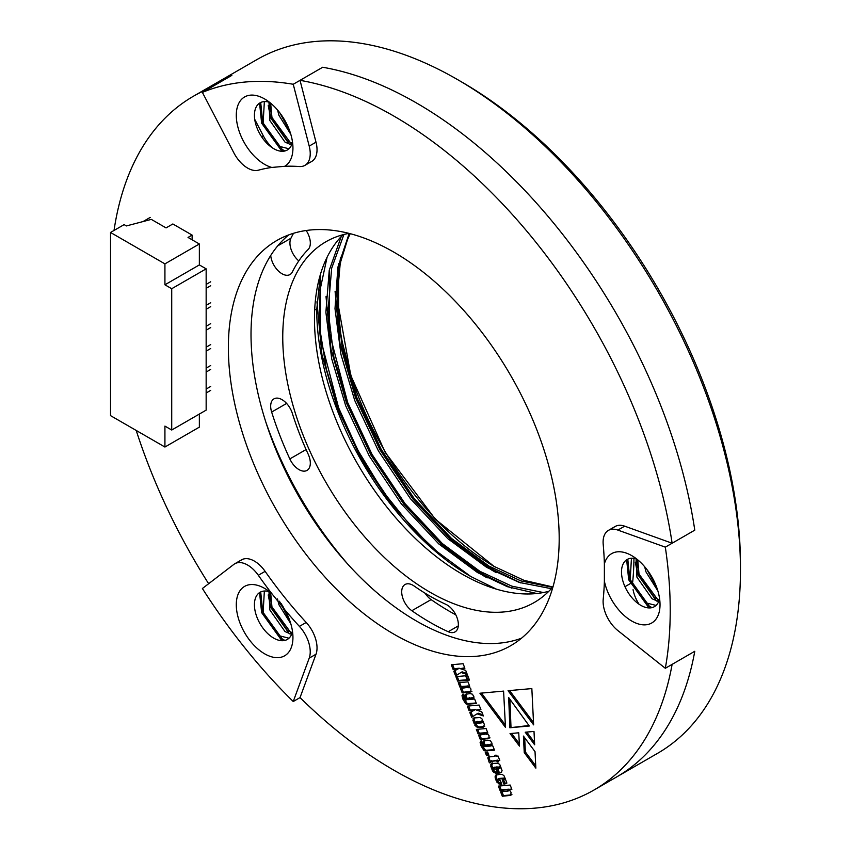 <?xml version="1.0" encoding="UTF-8"?>
<svg xmlns="http://www.w3.org/2000/svg" width="851" height="851" viewBox="0 0 851 851"><rect width="100%" height="100%" fill="white"/><g stroke="black" fill="none" stroke-linecap="round" stroke-linejoin="round"><path stroke-width="1.28" d="M347.974 564.362A259.566 149.861 60 0 1 265.852 422.128A259.566 149.861 60 0 0 347.974 564.362M494.835 566.851A224.313 129.512 60 0 1 337.145 295.297A224.313 129.512 60 0 1 337.134 292.648A224.313 129.512 60 0 1 337.421 281.66M349.399 233.472L340.24 263.182L337.134 297.882A217.909 125.81 60 0 1 350.218 233.685M552.831 586.967L524.078 580.361L494.08 566.415L435.382 519.248L385.067 452.158L350.782 375.429L337.23 299.488M337.124 292.904L340.474 257.215M327.092 257.225L320.008 290.148L319.742 328.263L326.327 369.026L338.889 409.661L362.526 459.997L394.534 507.781L431.978 547.842L470.816 576.542A217.909 125.81 60 0 1 316.732 309.658L320.433 274.362M536.811 593.519L507.334 586.679L477.613 572.617L438.776 543.917L401.332 503.856L369.323 456.072L345.687 405.736L331.699 358.782L325.88 312.232L329.252 270.288L341.262 236.482M551.32 588.669L519.259 582.435L486.676 567.383L447.839 538.683L410.395 498.633L378.387 450.839L354.75 400.513L340.953 354.431L334.996 308.668L337.89 267.203L349.176 233.419M337.134 297.882L342.166 348.08L357.016 399.204L380.652 449.53L412.661 497.324L450.105 537.375L488.942 566.075L520.961 580.935L552.533 587.307M343.91 234.482L331.656 268.299L328.124 310.381L333.9 357.197L347.953 404.427L371.589 454.764L403.597 502.547L441.041 542.608L479.879 571.308L511.855 586.158L543.385 592.541M470.816 576.542L496.441 589.169M314.689 309.658L316.732 309.658L314.71 309.349M553.001 586.764A208.293 120.257 60 0 1 534.173 602.551A208.293 120.257 60 0 1 325.89 482.294A208.293 120.257 60 0 1 325.89 241.78A208.293 120.257 60 0 1 348.974 233.365M445.839 604.327A213.101 123.033 60 0 1 414.224 586.073A16.02 9.255 -120 0 0 405.023 584.52A16.02 9.255 -120 0 0 402.353 596.594A16.02 9.255 -120 0 0 411.852 610.72A245.141 141.532 -120 0 0 448.211 631.719A16.02 9.255 -120 0 0 455.04 631.899A16.02 9.255 -120 0 0 457.253 618.294A16.02 9.255 -120 0 0 445.839 604.327M270.724 255.481A16.02 9.255 -120 0 0 278.203 270.799A16.02 9.255 -120 0 0 290.01 274.543A16.02 9.255 -120 0 0 292.35 271.969A213.101 123.033 60 0 1 308.158 249.481A16.02 9.255 -120 0 0 306.169 230.504M308.158 454.126A213.101 123.033 60 0 1 292.35 413.384A16.02 9.255 -120 0 0 273.99 398.853A16.02 9.255 -120 0 0 271.65 412.065A245.141 141.532 -120 0 0 289.829 458.934A16.02 9.255 -120 0 0 307.009 470.401A16.02 9.255 -120 0 0 308.158 454.126M548.821 591.285A208.293 120.257 60 0 1 357.611 463.976A208.293 120.257 60 0 1 342.964 234.727M425.096 593.211A16.02 9.255 -120 0 0 431.106 599.604A245.141 141.532 -120 0 0 455.806 614.826M293.531 233.291A245.141 141.532 -120 0 0 290.914 238.259A16.02 9.255 -120 0 0 298.797 260.895M335.081 291.319L340.038 344.081L355.601 397.938L379.993 449.871L413.043 499.175L451.69 540.502L491.782 570.106L496.239 572.649M326.018 296.552L330.975 349.314L346.538 403.172L370.93 455.104L403.98 504.409L442.626 545.736L482.719 575.329L487.176 577.882M316.955 301.786L321.912 354.548L337.475 408.406L361.696 460.04L394.492 509.1M338.592 263.757L338.624 328.231L356.729 397.289L381.131 449.211L414.171 498.516L452.817 539.842L492.91 569.447L520.918 582.978M329.528 268.99L329.56 333.464L347.665 402.523L372.068 454.445L405.108 503.749L443.754 545.076L483.847 574.68L511.855 588.211M320.444 274.309L320.497 338.751L338.602 407.757L357.782 450.115L382.982 491.431L412.82 528.673L445.19 559.267M143.021 221.568L150.191 217.43M151.329 219.388L166.051 227.898L172.849 223.973L192.113 235.089L188.028 237.44L199.357 243.982L164.924 263.874L164.924 284.798L171.721 288.723L171.721 430.021L164.924 426.096L164.924 447.02L110.534 415.628L110.534 232.472L124.129 224.621L126.395 225.93L151.329 219.388M192.113 239.801L192.113 235.089M164.924 263.874L110.534 232.472M210.686 386.45L206.155 389.067M210.686 348.516L206.155 351.133M210.686 344.591L206.155 347.208M210.686 327.582L206.155 330.199M199.357 243.982L199.357 264.916L164.924 284.798M199.357 264.916L206.155 268.842L206.155 410.129L171.721 430.021M206.155 268.842L171.721 288.723M210.686 369.44L206.155 372.057M210.686 365.515L206.155 368.132M210.686 285.713L206.155 288.329M210.686 281.798L206.155 284.415M210.686 390.375L206.155 392.992M210.686 323.657L206.155 326.273M199.357 414.054L199.357 427.138L164.924 447.02M210.686 302.722L206.155 305.339M210.686 306.647L206.155 309.264M483.368 715.946L481.74 711.755L476.347 710.064L480.921 709.649L479.134 705.053L467.327 706.117L469.114 710.713L474.177 710.255L469.837 712.564L471.656 717.265L477.039 713.829L483.368 715.946M482.102 727.328L483.559 727.073L484.336 724.456L482.07 719.01L480.272 717.51L473.741 717.978L472.911 720.489L476.22 726.828L479.687 727.541L484.687 726.424M488.953 755.422L487.666 752.093L485.251 752.305L486.549 755.635L488.953 755.422M499.782 760.475L498.058 756.018L496.558 756.156L496.176 755.167L494.601 755.305L494.984 756.294L488.283 757.018L487.857 757.688L489.336 762.826L490.91 762.687L490.506 761.422L496.718 760.741L497.133 761.847L498.707 761.709L498.282 760.603L499.782 760.475M490.506 761.422L497.846 760.081L498.505 761.177M487.814 732.977L486.091 728.52L476.358 729.403L478.092 733.849L486.049 733.254L486.474 734.424L487.687 733.722L478.624 735.221L480.315 739.562L488.868 738.53L489.048 735.7L486.9 733.062L487.814 732.977M494.293 749.657L486.091 750.263L484.9 749.603L482.113 745.093L481.485 740.859L480.113 742.38L480.975 745.753L483.772 750.263L484.964 750.912L494.505 750.188L492.92 746.104L492.069 745.923L491.942 743.114L490.442 740.817L488.155 740.253L483.219 741.072L483.198 744.157L484.921 746.55L484.166 746.625L482.804 745.987L483.187 745.199L481.506 740.859L480.751 741.125M482.804 745.987L483.187 745.199M508.068 690.693L531.843 688.587L533.63 724.871L508.068 690.693M519.472 746.114L510.036 733.573L518.727 732.796L519.472 746.114M529.311 726.009L509.855 727.754L508.685 697.575L529.311 726.009M511.855 789.366L510.185 785.048L498.367 786.111L500.037 790.43L506.941 789.802L508.483 790.441L507.387 791.185L500.579 791.802L502.303 796.249L510.823 795.345L511.004 792.26L509.185 789.611L511.855 789.366M498.175 773.176L501.473 772.378L502.047 770.506L499.909 764.815L498.175 763.187L491.506 763.517L490.719 766.166L492.591 770.985L494.037 772.527L497.59 773.219L495.963 769.006L493.58 769.123L493.027 768.379L495.963 767.485L498.175 773.176L501.579 772.251M535.853 768.155L524.248 752.603L523.418 736.072L535.024 751.646L535.853 768.155M393.779 252.098A233.929 135.054 60 0 1 546.597 458.232A233.929 135.054 60 0 1 510.738 645.686A233.929 135.054 60 0 1 276.809 510.621A233.929 135.054 60 0 1 276.809 240.514A233.929 135.054 60 0 1 393.779 252.098M665.322 668.29A400.566 231.27 -120 0 0 665.322 547.15L617.869 530.088A25.636 14.797 -120 0 0 608.412 530.386A25.636 14.797 -120 0 0 603.21 544.47A307.626 177.614 60 0 1 604.38 563.905A40.061 23.126 60 0 1 631.697 555.607A40.061 23.126 60 0 1 660.025 604.657A40.061 23.126 60 0 1 635.474 622.9A40.061 23.126 60 0 1 604.38 581.169A307.626 177.614 60 0 1 603.21 599.253A25.636 14.797 -120 0 0 617.869 630.57L665.322 668.29L694.778 651.281L672.12 664.365A400.566 231.27 60 0 1 594.051 789.994A400.566 231.27 60 0 1 300.031 697.597L316.008 654.217A25.636 14.797 -120 0 0 306.2 622.464A307.626 177.614 60 0 1 265.118 571.351A25.636 14.797 -120 0 0 241.578 559.841A25.636 14.797 -120 0 0 240.652 560.458L242.588 559.341M304.924 165.36A25.636 14.797 -120 0 0 309.211 146.106L293.233 84.27A400.566 231.27 -120 0 0 202.389 92.387L233.855 152.84A25.636 14.797 -120 0 0 258.321 170.2A307.626 177.614 60 0 1 271.809 167.445A40.061 23.126 60 0 1 236.525 119.619A40.061 23.126 60 0 1 264.618 98.95A40.061 23.126 60 0 1 292.946 148.01A40.061 23.126 60 0 1 284.755 166.285A307.626 177.614 60 0 1 299.403 166.53A25.636 14.797 -120 0 0 304.924 165.36L311.721 161.435A25.636 14.797 -120 0 0 316.008 142.181L300.031 80.345A400.566 231.27 60 0 1 672.12 543.225L624.666 526.163A25.636 14.797 -120 0 0 615.209 526.471L608.412 530.386M208.633 583.712A400.566 231.27 60 0 1 136.213 430.446M114.023 230.461A400.566 231.27 60 0 1 193.496 96.195A400.566 231.27 60 0 1 209.186 88.461L231.844 75.377A400.566 231.27 60 0 0 216.154 83.121A400.566 231.27 60 0 1 231.844 75.377L202.389 92.387M503.92 784.197L505.834 783.633L506.473 781.909L504.164 775.963L502.377 774.474L500.399 774.261L495.59 775.187L495.059 776.92L495.75 779.803L498.58 783.782L501.835 784.388L500.292 780.42L497.505 779.91L498.303 779.059L503.749 778.686L504.143 779.686L502.335 780.112L503.92 784.197L506.962 782.984M497.644 779.367L499.431 778.399L504.888 778.037L505.281 779.027L503.409 780.016M467.327 674.598L465.699 670.386L460.306 668.695L464.88 668.28L463.104 663.706L451.296 664.769L453.062 669.343L458.136 668.886L453.785 671.216L455.615 675.917L460.997 672.481L467.327 674.598M467.369 680.247L465.625 675.779L455.902 676.651L457.636 681.13L467.369 680.247M469.454 680.066L467.71 675.588L466.21 675.726L467.954 680.194L469.454 680.066M534.002 731.434L534.651 744.774L525.216 732.211L534.002 731.434M505.483 727.392L479.921 693.225L503.579 691.108L505.483 727.392M463.391 694.171L461.997 695.692L462.88 699.096L465.71 703.713L466.859 704.245L476.39 703.511L474.805 699.426L473.954 699.245L473.826 696.437L472.337 694.161L470.05 693.576L465.103 694.395L465.103 697.49L466.805 699.873L466.05 699.947L464.689 699.309L465.071 698.522L463.391 694.171L462.636 694.448M464.689 699.309L465.071 698.522M469.709 686.289L467.997 681.853L458.264 682.725L459.976 687.172L467.933 686.576L468.369 687.746L469.582 687.034L460.519 688.544L462.199 692.884L470.794 691.98L470.943 689.012L468.784 686.385L469.709 686.289M521.525 638.186A233.929 135.054 60 0 1 299.467 497.548A233.929 135.054 60 0 1 288.691 234.919M263.31 135.83L254.715 119.321L263.31 135.83A25.636 14.797 60 0 0 273.309 148.446A25.636 14.797 60 0 1 263.31 135.83L261.629 136.809M300.031 80.345L322.689 67.261A400.566 231.27 60 0 1 694.778 530.152L672.12 543.225M632.665 582.244A307.626 177.614 -120 0 0 633.952 558.341M639.027 604.221A25.636 14.797 60 0 1 633.07 589.69A25.636 14.797 60 0 0 639.027 604.221M594.051 789.994L616.72 776.91A400.566 231.27 60 0 0 694.778 651.281A400.566 231.27 60 0 1 616.72 776.91L657.504 753.369A400.566 231.27 -120 0 0 740.466 569.989A400.566 231.27 -120 0 0 457.232 79.409A400.566 231.27 -120 0 0 363.473 43.72A400.566 231.27 -120 0 0 256.949 59.57L193.496 96.195M535.736 765.826L525.375 751.954L524.248 752.603M525.375 751.954L524.663 737.753M503.675 779.984L505.058 783.548M505.281 779.027L504.547 779.356L505.281 779.027M505.239 778.527L504.1 779.186M504.888 778.037L503.749 778.686M496.729 774.538L496.186 776.272L496.878 779.154L498.09 781.58L501.165 783.75L500.026 784.399M499.718 783.122L498.58 783.782M498.09 781.58L496.952 782.239M496.878 779.154L495.75 779.803M496.186 776.272L495.059 776.92M493.101 767.879L497.09 766.836L499.303 772.527M492.633 762.868L491.857 765.506L493.729 770.336L495.165 771.868L497.973 772.634M497.537 767.347L500.484 766.655L500.867 767.645L499.728 768.304L498.016 768.591L497.537 767.347L499.346 767.315L499.728 768.304M497.09 766.836L495.963 767.485M496.463 772.517L495.325 773.165M495.165 771.868L494.037 772.527M493.729 770.336L492.591 770.985M492.548 767.996L491.421 768.655M491.857 765.506L490.719 766.166M491.952 763.815L490.825 764.464M499.42 766.623L498.282 767.272M500.484 766.655L499.346 767.315M500.824 767.134L499.686 767.783M509.185 789.611L511.642 788.834M501.92 791.685L503.441 795.6L510.1 794.994L508.962 795.642M510.1 794.994L511.951 794.685M503.441 795.6L502.303 796.249M499.707 785.994L501.175 789.771L509.132 789.185L509.568 790.302L508.441 790.962M509.472 789.877L508.483 790.441M509.132 789.185L508.004 789.845M501.175 789.771L500.037 790.43M528.939 725.499L509.855 727.754M510.983 727.094L509.909 699.267M460.997 672.481L462.125 671.833L466.869 673.418M454.934 670.599L456.732 675.205M452.636 664.652L454.2 668.695L459.263 668.226L458.136 668.886M454.2 668.695L453.062 669.343M460.306 668.695L464.667 667.748M457.242 676.534L458.774 680.47L467.156 679.715M458.774 680.47L457.636 681.13M467.55 675.609L469.241 679.523M469.082 679.545L467.954 680.194M534.534 742.466L526.737 732.073M519.344 743.785L511.568 733.434M505.366 725.052L481.443 693.086M533.513 722.552L509.589 690.555M484.347 740.423L484.336 743.508L486.049 745.902M485.613 745.242L491.74 744.136L492.165 745.231L490.24 746.082L486.123 746.316L485.613 745.242L490.612 744.785L491.038 745.88L490.24 746.082M486.091 750.263L484.964 750.912M483.485 747.933L482.357 748.593M482.113 745.093L480.975 745.753M481.251 741.721L480.113 742.38M485.793 746.05L484.921 746.55M485.027 744.838L483.9 745.487M484.336 743.508L483.198 744.157M483.911 741.498L482.772 742.146M487.517 744.38L486.389 745.029M491.74 744.136L490.612 744.785M487.676 732.615L486.9 733.062M479.964 735.104L481.443 738.913L489.995 737.881M481.443 738.913L480.315 739.562M477.698 729.275L479.219 733.19L487.187 732.605L487.687 733.722L486.506 733.966M487.261 733.307L486.485 733.753M487.187 732.605L486.049 733.254M485.793 732.605L484.666 733.254M479.219 733.19L478.092 733.849M498.282 760.603L499.58 759.932M498.271 761.198L497.133 761.847M497.846 760.081L496.718 760.741M491.644 760.773L490.591 761.379M489.421 756.369L489.027 758.198L490.697 762.156M490.463 762.166L489.336 762.826M489.027 758.198L487.889 758.847M488.995 757.039L487.857 757.688M495.942 755.188L494.984 756.294M486.591 752.188L487.676 754.986L488.74 754.89M487.676 754.986L486.549 755.635M463.37 694.182L464.008 698.448L466.848 703.054L467.997 703.586L476.188 702.979M466.242 693.746L466.242 696.831L467.933 699.224M467.497 698.554L473.624 697.458L474.05 698.565L472.124 699.405L468.007 699.65L467.497 698.554L472.496 698.107L472.922 699.224M470.029 703.522L468.901 704.171M467.997 703.586L466.859 704.245M466.848 703.054L465.71 703.713M465.369 701.256L464.242 701.915M464.008 698.448L462.88 699.096M463.135 695.044L461.997 695.692M467.667 699.373L466.805 699.873M466.933 698.182L465.795 698.841M466.242 696.831L465.103 697.49M465.795 694.81L464.667 695.469M469.412 697.703L468.273 698.352M473.624 697.458L472.496 698.107M474.007 698.054L472.879 698.703M469.571 685.927L468.784 686.385M461.859 688.416L463.338 692.225L471.933 691.32M463.338 692.225L462.199 692.884M459.604 682.608L461.114 686.512L469.071 685.927L469.582 687.034L468.39 687.278M469.146 686.629L468.38 687.076M469.071 685.927L467.933 686.576M467.678 685.927L466.55 686.576M461.114 686.512L459.976 687.172M474.879 717.319L474.039 719.829L477.358 726.18L478.868 726.935L483.23 726.68M475.369 722.191L482.751 720.967L483.187 722.095L481.177 722.956L475.805 723.307L475.369 722.191L481.613 721.627L482.06 722.744M480.826 726.892L479.687 727.541M478.868 726.935L477.741 727.594M477.358 726.18L476.22 726.828M475.996 724.637L474.858 725.297M474.837 722.318L473.699 722.978M474.039 719.829L472.911 720.489M474.081 718.159L472.954 718.808M482.751 720.967L481.613 721.627M483.145 721.574L482.017 722.233M477.039 713.829L478.177 713.181L482.911 714.766M470.986 711.957L472.773 716.553M468.667 705.99L470.241 710.053L475.315 709.596L474.177 710.255M470.241 710.053L469.114 710.713M476.347 710.064L480.719 709.117M269.597 591.775A27.243 15.722 -120 0 0 260.066 592.275A27.243 15.722 -120 0 0 260.066 623.73A27.243 15.722 -120 0 0 287.298 639.452A27.243 15.722 -120 0 0 292.499 631.453M291.585 634.41L285.011 631.559L269.841 609.944L268.969 591.583M290.819 623.783L278.905 604.71L277.49 598.934M288.978 638.218L278.213 635.484L263.044 613.869L264.363 591.019M292.201 632.687L287.276 630.251L272.107 608.635L270.65 592.626M288.649 617.645L281.266 603.678M636.665 558.979A27.243 15.722 -120 0 0 627.144 559.49A27.243 15.722 -120 0 0 622.187 578.223A27.243 15.722 -120 0 0 654.376 606.667A27.243 15.722 -120 0 0 659.578 598.668M658.663 601.614L652.089 598.774L636.92 577.148L636.048 558.788M657.897 590.998L645.983 571.915L644.664 566.713M656.057 605.423L645.292 602.699L630.123 581.073L631.442 558.235M659.28 599.891L654.355 597.466L639.186 575.84L637.729 559.841M655.727 584.86L648.728 572.01M269.597 102.333A27.243 15.722 -120 0 0 260.066 102.833A27.243 15.722 -120 0 0 256.981 127.852A27.243 15.722 -120 0 0 278.575 150.755A27.243 15.722 -120 0 0 287.298 150.01A27.243 15.722 -120 0 0 292.499 142.011M291.585 144.968L285.011 142.128L269.841 120.502L268.969 102.141M290.819 134.341L278.905 115.268L277.586 110.066M288.978 148.776L278.213 146.053L263.044 124.427L264.363 101.577M292.201 143.245L287.276 140.819L272.107 119.193L270.65 103.184M288.649 128.203L281.649 115.364M293.233 84.27L322.689 67.261A400.566 231.27 60 0 1 694.778 530.152L665.322 547.15M293.233 701.522L309.211 658.142A25.636 14.797 -120 0 0 299.403 626.389A307.626 177.614 60 0 1 284.755 609.72A40.061 23.126 60 0 1 292.946 637.452A40.061 23.126 60 0 1 264.618 653.802A40.061 23.126 60 0 1 236.291 604.742A40.061 23.126 60 0 1 264.618 588.392A40.061 23.126 60 0 1 271.809 593.615A307.626 177.614 60 0 1 258.321 575.276A25.636 14.797 -120 0 0 234.78 563.766A25.636 14.797 -120 0 0 233.855 564.383L202.389 588.509A400.566 231.27 -120 0 0 293.233 701.522L300.031 697.597M284.755 166.285L271.809 167.445M604.38 581.169L604.38 563.905M271.809 593.615L284.755 609.72M457.232 79.409L461.763 82.026A394.151 227.568 60 0 1 740.466 564.766L740.466 569.989M284.894 150.978L282.181 149.425L262.768 122.512L260.704 102.503M291.765 144.521L271.831 117.278L269.299 102.237M287.595 125.799L282.947 117.31M283.053 151.265L281.043 150.074L261.629 123.172L259.576 103.141M289.393 144.372L270.692 117.938L268.214 105.513M289.659 130.841L279.788 112.789M651.972 607.635L649.26 606.072L629.846 579.169L627.783 559.15M658.844 601.168L638.91 573.936L636.378 558.894M654.674 582.456L650.026 573.957M650.132 607.912L648.122 606.731L628.708 579.818L626.655 559.788M656.472 601.019L637.771 574.585L635.293 562.171M656.738 587.488L646.866 569.447M284.894 640.42L282.181 638.867L262.768 611.954L260.704 591.934M291.765 633.963L271.831 606.72L269.299 591.679M287.595 615.241L282.319 605.284M283.053 640.707L281.043 639.516L261.629 612.614L259.576 592.583M289.393 633.814L270.692 607.38L268.214 594.955M289.659 620.273L279.458 601.242M458.295 625.9L448.211 631.719M431.106 599.604L411.852 610.72M290.914 238.259L277.734 245.865M306.083 449.551L289.829 458.934M286.606 403.438L271.65 412.065M624.974 586.69L630.165 583.69L624.974 586.69M504.005 777.984L502.877 778.633M495.016 767.017L493.878 767.676M497.473 772.921L496.846 773.293M500.633 772.389L499.505 773.048M508.068 789.143L506.941 789.802M488.144 750.199L487.017 750.859M484.9 749.603L483.772 750.263M490.846 744.072L489.719 744.731M492.123 744.731L490.995 745.38M488.261 738.296L487.123 738.945M489.804 760.443L488.665 761.102M472.741 697.394L471.603 698.054M470.146 691.618L469.007 692.267M477.379 721.318L476.252 721.978M481.783 720.935L480.655 721.595M265.118 571.351L258.321 575.276M299.403 626.389L306.2 622.464M624.666 526.163L617.869 530.088M309.211 146.106L316.008 142.181M316.008 654.217L309.211 658.142M505.037 779.261L503.898 779.91M499.016 778.516L497.878 779.165M484.038 744.625L482.9 745.274M492.101 745.274L490.963 745.923M491.687 760.741L490.559 761.4M465.923 697.948L464.795 698.597M234.78 563.766L241.578 559.841"/></g></svg>
